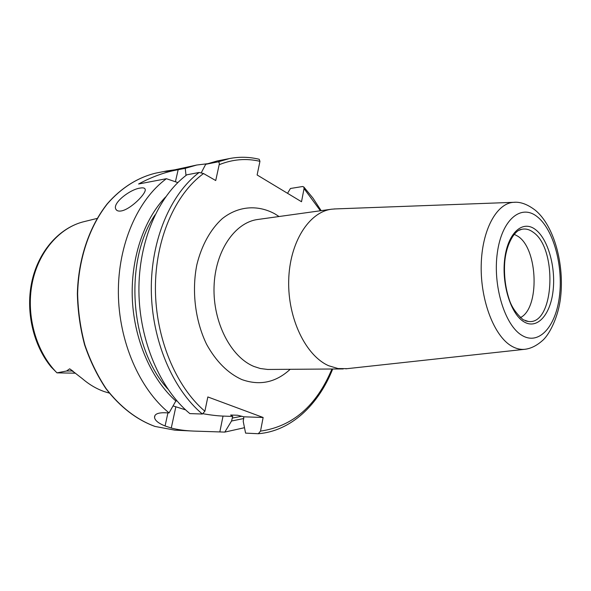 <?xml version="1.0" encoding="UTF-8"?>
<svg xmlns="http://www.w3.org/2000/svg" width="591" height="591" viewBox="0 0 591 591"><rect width="100%" height="100%" fill="white"/><g stroke="black" fill="none" stroke-linecap="round" stroke-linejoin="round"><path stroke-width="0.89" d="M176.31 400.173L169.063 412.91C139.491 388.871 118.776 341.591 118.363 292.996C117.971 244.386 137.747 199.721 166.396 178.704L138.597 183.993C152.168 176.694 165.362 171.929 178.164 169.713L185.249 168.324L196.737 165.022L168.974 171.065L164.579 171.538L166.773 170.947L174.648 169.824M121.096 210.98C118.385 211.379 116.634 210.78 115.843 209.17C112.209 203.105 130.197 189.26 140.141 188.086C143 187.561 144.662 187.923 145.127 189.172C147.048 192.865 130.626 209.569 121.096 210.98M514.222 234.28L518.1 236.4C538.15 249.291 539.864 308.524 520.294 317.648M347.183 368.658L338.037 368.548L328.692 365.74C305.85 355.826 287.721 318.608 288.696 280.592C289.494 242.532 308.923 212.021 331.595 209.207L335.54 208.911M75.412 373.194L56.98 372.855L66.569 371.008L69.672 368.814L82.437 378.735C89.344 384.667 96.725 388.981 104.563 391.685L109.291 393.089M169.063 412.91L164.106 412.74C157.605 412.747 154.421 414.298 154.547 417.409C154.923 420.445 158.432 423.296 165.074 425.971L171.272 428.024C177.632 429.716 185.101 430.736 193.663 431.083L224.809 432.095L231.539 421.014L232.751 416.426L230.667 415.022L237.604 415.251L243.839 416.81L243.233 421.464L245.59 433.122L258.304 433.728L260.52 431.112L263.135 417.482L207.84 396.953L204.878 411.24L202.366 414.025L189.851 413.604C160.227 389.114 139.395 340.844 138.915 291.245C138.457 241.638 158.218 196.123 186.852 174.81L199.16 172.469L203.555 173.547L215.722 180.543L219.172 164.712C232.706 159.26 246.292 158.129 259.944 161.321L259.213 159.274C249.402 156.874 239.473 156.63 229.448 158.558L217.163 160.981L205.69 164.305L217.976 161.882C219.15 162.008 219.549 162.953 219.172 164.712M196.737 165.022L207.109 163.773M56.899 372.795C36.206 351.963 25.923 315.875 32.077 283.813C38.223 251.722 59.728 227.262 84.395 221.559C60.06 227.276 39.22 250.156 32.187 280.171C25.184 310.216 32.852 344.812 51.225 367.063L56.98 372.855M176.088 401.223C151.739 379.725 134.489 340.941 132.384 300.154C130.36 259.353 143.62 219.808 165.591 196.988M166.396 178.704L177.825 182.575M287.536 193.309L290.447 188.485L302.636 186.512L303.826 186.992L304.047 188.573L301.513 201.738L257.122 174.973L259.944 161.321M201.332 172.661L205.69 164.305M243.81 418.517L231.539 421.014M185.249 168.324L186.01 175.453M244.489 427.699L224.809 432.095M173.244 405.965L185.589 409.858M203.26 413.766C210.861 415.096 217.458 415.872 223.029 416.086L232.751 416.426M243.839 416.81L263.135 417.482M518.876 230.372L521.639 229.338C525.517 228.451 529.351 229.404 533.134 232.204C557.948 248.508 554.314 325.501 528.354 321.452L525.458 320.832M343.238 368.932L267.701 369.456L260.306 368.518L254.012 366.486C230.933 357.178 212.871 322.398 214.045 286.798C215.05 251.168 234.797 222.371 257.816 219.475L331.595 209.207M290.174 369.316C275.82 382.54 259.685 385.945 241.778 379.54C227.853 373.202 216.143 361.5 206.658 344.435C195.252 321.039 191.558 291.127 196.869 264.657C201.627 245.265 210.581 229.234 222.268 218.64C238.387 205.875 257.779 204.575 274.793 213.816L279.041 216.52M525.835 349.17L524.409 349.34C520.206 349.673 515.98 348.624 511.74 346.193C494.408 336.478 480.498 300.967 481.2 265.662C481.761 230.313 496.551 203.112 513.69 202.321L515.145 202.285M522.082 335.452C504.921 325.663 492.643 285.896 497.334 252.822C501.774 219.593 521.003 203.696 537.071 216.594C553.213 229.02 563.179 265.086 559.537 295.552C556.116 326.143 539.184 345.742 522.082 335.452M523.811 321.726C510.594 313.887 501.301 283.377 504.832 257.971C508.171 232.44 522.887 219.756 535.431 229.544C548.042 238.978 555.954 267.258 553.043 291.09C550.317 315.04 536.99 329.955 523.811 321.726M73.136 371.281L69.672 368.814M74.68 372.611L72.08 370.971L66.569 371.008M193.663 431.083L174.796 430.145L155.071 426.451C136.765 419.743 120.468 407.162 106.173 388.701C97.463 375.58 90.364 360.99 84.882 344.922C80.472 328.278 78.056 311.221 77.628 293.757C78.47 258.932 89.537 226.405 107.518 203.666C121.569 187.561 138.338 177.197 156.054 173.06C138.205 177.226 121.354 187.65 107.281 203.784C89.271 226.545 78.211 259.028 77.362 293.779C77.783 311.213 80.199 328.234 84.594 344.841C90.068 360.887 97.16 375.462 105.87 388.575C120.165 407.044 136.506 419.662 154.901 426.414M202.366 414.025C172.72 389.255 151.821 340.394 151.303 290.196C150.801 239.983 170.548 193.959 199.16 172.469M204.878 411.24C175.786 386.484 155.522 337.978 155.411 288.519C155.315 239.045 175.18 194.092 203.555 173.547M167.755 388.959C129.85 347.523 123.563 261.333 155.064 214.836M304.047 188.573L320.403 210.765M331.935 369.013C316.569 405.729 292.767 426.429 260.52 431.112M217.976 161.882L229.448 158.558M241.896 416.227L232.123 418.11M165.074 425.971L167.918 412.873M171.272 428.024L175.822 406.874M219.845 431.851L223.029 416.086M178.164 169.713L175.409 181.747M115.843 209.17L116.612 210.197M526.633 321.186L528.354 321.452L523.205 319.768C515.965 313.407 511.237 306.389 508.999 298.714C505.608 288.201 504.13 277.061 504.551 265.285C505.261 245.206 514.554 229.995 521.639 229.338L519.969 229.855M345.765 368.814L524.409 349.34C530.733 348.727 536.975 345.602 543.151 339.965C550.184 333.346 558.532 315.882 560.549 297.709C564.501 264.369 554.195 226.117 535.572 210.448C527.726 204.368 520.427 201.657 513.69 202.321L334.114 208.963M166.773 170.947L156.054 173.06M84.395 221.559L97.079 218.434M258.304 433.728C290.994 431.12 318.497 404.842 332.696 369.006M321.157 210.662L313.001 198.162L303.826 186.992M174.796 430.145L154.953 426.429M154.547 417.409L154.96 415.547"/></g></svg>
